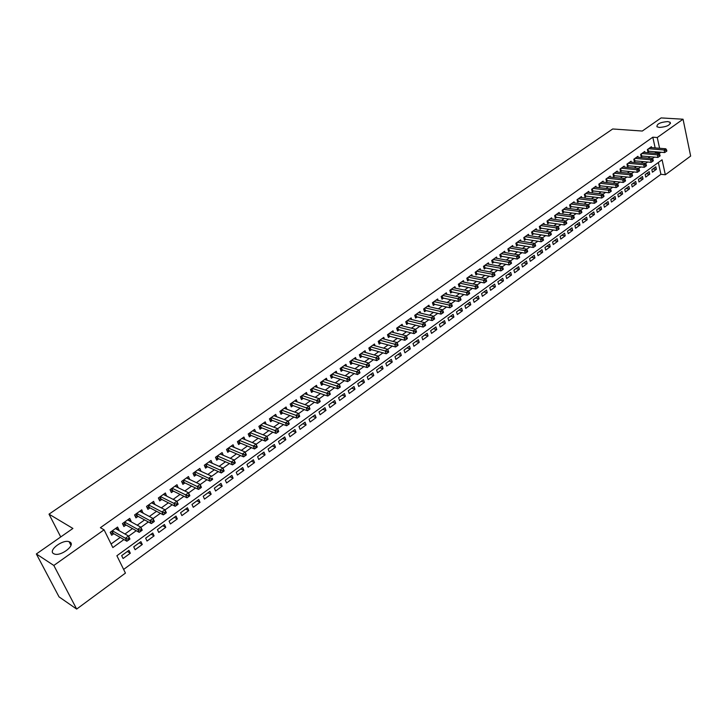 <?xml version="1.0" encoding="UTF-8"?>
<svg xmlns="http://www.w3.org/2000/svg" width="727" height="727" viewBox="0 0 727 727"><rect width="100%" height="100%" fill="white"/><g stroke="black" fill="none" stroke-linecap="round" stroke-linejoin="round"><path stroke-width="1.09" d="M69.965 542.088C75.79 545.05 61.168 556.473 54.525 554.065L53.553 553.629C47.873 550.484 62.613 539.234 69.092 541.697L69.965 542.088M667.713 121.573L670.167 122.281C670.376 125.117 666.777 126.843 659.353 127.461L656.954 126.762C656.717 123.926 660.307 122.2 667.713 121.573M76.671 609.081L59.041 596.876L36.35 553.965L72.909 528.447L49.009 514.162L612.697 128.979L642.295 131.042L661.097 117.919L683.053 119.219L690.65 156.069L665.332 174.753L662.079 159.786L116.883 555.746L125.444 573.094L76.671 609.081L53.825 565.461L104.079 529.819L112.839 547.567L123.944 539.552M123.635 569.423L660.925 174.307L665.332 174.753M118.519 530.337L119.001 529.992L117.574 527.057L110.204 532.309L111.649 535.245L113.794 533.709M130.733 521.613L131.142 521.314L129.742 518.387L122.454 523.576L123.881 526.512L125.998 524.994M142.801 512.989L141.765 509.818L134.568 514.952L135.958 517.878L138.066 516.379M154.733 504.465L153.642 501.357L146.527 506.419L147.908 509.345L149.98 507.864M166.528 496.041L165.383 492.988L158.359 497.995L159.713 500.912L161.757 499.449M178.179 487.717L176.997 484.718L170.045 489.671L171.372 492.579L173.408 491.125M189.692 479.493L188.466 476.539L181.596 481.438L182.904 484.336L184.912 482.901M194.627 472.15L195.663 474.486L210.003 481.138L208.722 478.212L211.575 476.158L197.835 469.869L201.079 471.35L199.807 468.461L193.018 473.295L194.309 476.194L196.29 474.776M212.239 463.272L211.021 460.473L204.305 465.253L205.577 468.143L207.531 466.743M223.262 455.284L222.108 452.576L215.474 457.301L216.719 460.182L218.654 458.801M234.176 447.387L233.067 444.77L226.506 449.44L227.733 452.312L229.641 450.949M244.963 439.59L243.899 437.045L237.411 441.671L238.62 444.533L240.51 443.179M255.631 431.874L254.623 429.412L248.207 433.983L249.388 436.836L251.26 435.5M266.182 424.25L265.219 421.86L258.876 426.376L260.039 429.23L261.893 427.912M276.623 416.716L275.697 414.39L269.417 418.861L270.571 421.705L272.398 420.397M286.947 409.265L286.056 407.011L279.859 411.427L280.985 414.272L282.794 412.972M297.17 401.895L296.316 399.705L290.173 404.076L291.282 406.911L293.072 405.63M307.276 394.616L306.449 392.48L300.378 396.806L301.478 399.632L303.25 398.36M317.272 387.409L316.481 385.328L310.474 389.608L311.556 392.426L313.31 391.171M327.168 380.285L326.405 378.258L320.471 382.493L321.525 385.301L323.261 384.065M336.955 373.242L336.228 371.261L330.349 375.45L331.385 378.258L333.102 377.031M346.634 366.272L345.934 364.345L340.127 368.489L341.145 371.288L342.844 370.07M356.221 359.374L355.548 357.493L349.796 361.592L350.805 364.391L352.477 363.191M365.708 352.559L365.054 350.723L359.365 354.776L360.356 357.557L362.019 356.375M375.096 345.807L374.469 344.016L368.834 348.033L369.807 350.805L371.452 349.632M384.383 339.136L383.783 337.383L378.204 341.354L379.167 344.125L380.794 342.962M393.58 332.53L392.998 330.812L387.482 334.747L388.427 337.51L390.035 336.356M402.676 325.987L402.113 324.315L396.651 328.204L397.587 330.967L399.178 329.822M411.682 319.526L411.146 317.881L405.739 321.734L406.657 324.487L408.229 323.361M420.606 313.119L420.079 311.519L414.726 315.327L415.626 318.072L417.189 316.954M429.43 306.785L428.921 305.213L423.632 308.993L424.513 311.719L426.058 310.62M438.172 300.515L437.681 298.979L432.438 302.714L433.31 305.44L434.837 304.349M446.823 294.308L446.351 292.799L441.162 296.498L442.016 299.215L443.534 298.134M455.384 288.165L454.929 286.683L449.795 290.346L450.64 293.063L452.139 291.99M463.862 282.076L463.426 280.631L458.337 284.257L459.173 286.965L460.654 285.902M472.268 276.06L471.841 274.642L466.798 278.232L467.615 280.931L469.088 279.877M480.583 270.099L480.165 268.708L475.176 272.262L475.985 274.951L477.439 273.915M488.817 264.192L488.417 262.829L483.473 266.346L484.264 269.035L485.709 267.999M496.968 258.349L496.577 257.013L491.688 260.493L492.47 263.174L493.897 262.156M505.047 252.56L504.665 251.251L499.822 254.695L500.594 257.367L502.012 256.358M513.044 246.835L512.68 245.544L507.882 248.961L508.636 251.624L510.036 250.624M520.968 241.155L520.614 239.892L515.861 243.272L516.606 245.926L517.997 244.935M528.811 235.539L528.465 234.294L523.767 237.638L524.494 240.292L525.866 239.31M536.581 229.968L536.253 228.741L531.591 232.067L532.309 234.712L533.673 233.74M544.278 224.452L543.96 223.253L539.343 226.542L540.052 229.178L541.397 228.214M551.911 218.991L551.593 217.809L547.022 221.072L547.722 223.698L549.058 222.744M559.463 213.584L559.163 212.42L554.628 215.646L555.319 218.273L556.637 217.328M566.951 208.222L566.651 207.086L562.162 210.276L562.843 212.893L564.152 211.957M574.366 202.915L574.076 201.797L569.632 204.959L570.295 207.568L571.595 206.641M581.709 197.653L581.436 196.554L577.029 199.689L577.683 202.288L578.974 201.37M588.988 192.446L588.725 191.355L584.354 194.472L585.008 197.062L586.28 196.154M596.204 187.284L595.94 186.212L591.614 189.293L592.251 191.883L593.514 190.983M603.355 182.168L603.101 181.114L598.812 184.167L599.439 186.748L600.693 185.858M610.435 177.097L610.189 176.061L605.945 179.087L606.563 181.659L607.799 180.778M617.45 172.081L617.214 171.054L613.006 174.053L613.615 176.625L614.842 175.743M624.411 167.101L624.175 166.101L620.004 169.064L620.604 171.627L621.821 170.763M631.3 162.166L631.081 161.176L626.947 164.129L627.537 166.683L628.737 165.82M638.133 157.286L637.915 156.305L633.817 159.222L634.398 161.776L635.598 160.921M644.913 152.434L644.695 151.48L640.632 154.369L641.205 156.914L642.386 156.06M652.873 168.946L656.381 169.282L652.41 172.19L651.855 169.691L655.836 166.792L656.381 169.282M646.239 173.78L649.747 174.135L645.73 177.061L645.167 174.562L649.184 171.636L649.747 174.135M639.542 178.66L643.05 179.024L638.997 181.977L638.424 179.469L642.477 176.516L643.05 179.024M632.781 183.577L636.289 183.949L632.208 186.93L631.627 184.422L635.716 181.441L636.289 183.949M625.965 188.538L629.473 188.929L625.347 191.937L624.757 189.411L628.882 186.412L629.473 188.929M619.086 193.546L622.594 193.945L618.432 196.981L617.832 194.454L621.994 191.428L622.594 193.945M612.152 198.598L615.651 199.016L611.452 202.079L610.844 199.543L615.051 196.481L615.651 199.016M605.146 203.687L608.644 204.123L604.41 207.213L603.792 204.678L608.036 201.588L608.644 204.123M598.085 208.831L601.574 209.285L597.303 212.402L596.676 209.858L600.956 206.741L601.574 209.285M590.951 214.02L594.45 214.492L590.133 217.637L589.497 215.083L593.814 211.939L594.45 214.492M583.763 219.263L587.243 219.745L582.9 222.916L582.254 220.363L586.607 217.191L587.243 219.745M576.502 224.543L579.982 225.043L575.593 228.251L574.939 225.679L579.337 222.48L579.982 225.043M569.168 229.877L572.649 230.395L568.223 233.631L567.551 231.059L571.995 227.824L572.649 230.395M561.771 235.266L565.252 235.793L560.781 239.065L560.099 236.484L564.579 233.222L565.252 235.793M554.31 240.701L557.782 241.246L553.274 244.545L552.584 241.955L557.1 238.665L557.782 241.246M546.777 246.18L550.248 246.753L545.686 250.079L544.986 247.48L549.557 244.163L550.248 246.753M539.17 251.715L542.642 252.305L538.035 255.659L537.326 253.06L541.933 249.706L542.642 252.305M531.492 257.303L534.954 257.912L530.31 261.302L529.592 258.694L534.245 255.304L534.954 257.912M523.74 262.947L527.202 263.565L522.513 266.991L521.777 264.374L526.475 260.957L527.202 263.565M515.916 268.645L519.369 269.281L514.643 272.734L513.898 270.117L518.633 266.664L519.369 269.281M508.019 274.397L511.472 275.051L506.692 278.541L505.937 275.915L510.717 272.425L511.472 275.051M500.04 280.195L503.484 280.876L498.667 284.393L497.895 281.767L502.73 278.241L503.484 280.876M491.988 286.056L495.432 286.756L490.561 290.309L489.78 287.674L494.66 284.121L495.432 286.756M483.864 291.981L487.29 292.69L482.374 296.289L481.583 293.635L486.508 290.055L487.29 292.69M475.649 297.952L479.075 298.688L474.113 302.314L473.304 299.66L478.284 296.043L479.075 298.688M467.361 303.986L470.778 304.749L465.762 308.412L464.944 305.749L469.969 302.087L470.778 304.749M458.991 310.084L462.399 310.856L457.338 314.555L456.501 311.892L461.581 308.193L462.399 310.856M450.531 316.236L453.939 317.036L448.823 320.771L447.977 318.099L453.103 314.364L453.939 317.036M441.998 322.452L445.397 323.27L440.226 327.05L439.362 324.369L444.542 320.598L445.397 323.27M433.365 328.731L436.763 329.576L431.538 333.384L430.666 330.694L435.9 326.896L436.763 329.576M424.659 335.074L428.039 335.938L422.769 339.791L421.878 337.092L427.167 333.248L428.039 335.938M415.853 341.481L419.234 342.362L413.908 346.252L413.009 343.553L418.343 339.673L419.234 342.362M406.966 347.951L410.337 348.86L404.957 352.786L404.039 350.078L409.428 346.161L410.337 348.86M397.987 354.485L401.349 355.421L395.906 359.392L394.979 356.675L400.423 352.713L401.349 355.421M388.918 361.092L392.262 362.046L386.773 366.063L385.828 363.336L391.326 359.329L392.262 362.046M379.748 367.762L383.093 368.743L377.54 372.797L376.577 370.07L382.138 366.026L383.093 368.743M370.488 374.505L373.814 375.514L368.207 379.603L367.235 376.877L372.851 372.778L373.814 375.514M361.128 381.321L364.445 382.347L358.784 386.491L357.793 383.747L363.473 379.612L364.445 382.347M351.677 388.2L354.985 389.263L349.251 393.443L348.251 390.69L353.985 386.519L354.985 389.263M342.117 395.152L345.416 396.242L339.627 400.468L338.6 397.714L344.407 393.489L345.416 396.242M332.457 402.185L335.747 403.294L329.894 407.565L328.858 404.812L334.72 400.541L335.747 403.294M322.697 409.292L325.978 410.428L320.062 414.744L319.008 411.982L324.933 407.665L325.978 410.428M312.837 416.471L316.1 417.634L310.12 422.005L309.048 419.225L315.036 414.872L316.1 417.634M302.868 423.723L306.112 424.922L300.069 429.339L298.979 426.558L305.031 422.151L306.112 424.922M292.79 431.066L296.025 432.292L289.919 436.745L288.81 433.964L294.926 429.512L296.025 432.292M282.603 438.481L285.82 439.735L279.65 444.242L278.523 441.453L284.702 436.945L285.82 439.735M272.298 445.978L275.506 447.259L269.263 451.821L268.118 449.022L274.37 444.47L275.506 447.259M261.884 453.557L265.082 454.875L258.767 459.482L257.603 456.674L263.928 452.076L265.082 454.875M251.36 461.218L254.532 462.572L248.152 467.225L246.971 464.417L253.369 459.764L254.532 462.572M240.71 468.97L243.872 470.351L237.42 475.058L236.22 472.241L242.682 467.534L243.872 470.351M229.95 476.803L233.094 478.221L226.56 482.982L225.343 480.156L231.886 475.394L233.094 478.221M219.063 484.727L222.189 486.181L215.592 490.998L214.347 488.162L220.963 483.346L222.189 486.181M208.058 492.742L211.166 494.224L204.487 499.095L203.224 496.259L209.912 491.388L211.166 494.224M196.917 500.848L200.007 502.366L193.255 507.292L191.973 504.447L198.744 499.522L200.007 502.366M185.658 509.045L188.729 510.599L181.895 515.579L180.596 512.735L187.439 507.746L188.729 510.599M174.271 517.333L177.315 518.924L170.409 523.967L169.082 521.114L176.007 516.07L177.315 518.924M162.748 525.721L165.774 527.348L158.786 532.455L157.432 529.592L164.438 524.494L165.774 527.348M151.089 534.209L154.097 535.872L147.027 541.033L145.654 538.162L152.743 533.009L154.097 535.872M139.293 542.796L142.283 544.496L135.122 549.721L133.732 546.84L140.902 541.624L142.283 544.496M660.925 174.307L658.344 162.494M128.924 550.348L121.663 555.628L123.081 558.509L130.324 553.22L128.924 550.348M655.154 147.926L652.81 137.194L100.39 527.693L104.079 529.819M111.077 543.987L120.219 537.407M124.962 534.009L132.478 528.602M137.23 525.194L144.591 519.905M149.353 516.488L156.559 511.308M161.33 507.882L168.382 502.811M173.162 499.376L180.069 494.415M184.858 490.97L191.619 486.109M196.417 482.664L203.042 477.912M207.849 474.458L214.329 469.796M219.145 466.343L225.479 461.781M230.305 458.319L236.511 453.857M241.346 450.386L247.416 446.024M252.251 442.543L258.203 438.272M263.047 434.791L268.863 430.611M273.715 427.131L279.404 423.041M284.257 419.552L289.837 415.544M294.689 412.055L300.142 408.138M305.013 404.648L310.347 400.813M315.209 397.315L320.434 393.561M325.305 390.063L330.412 386.391M335.283 382.893L340.281 379.294M345.161 375.795L350.05 372.279M354.93 368.78L359.711 365.336M364.59 361.828L369.271 358.466M374.16 354.958L378.731 351.677M383.62 348.16L388.091 344.952M392.98 341.436L397.351 338.291M402.24 334.783L406.52 331.712M411.409 328.195L415.59 325.187M420.479 321.679L424.568 318.735M429.457 315.227L433.456 312.356M438.345 308.839L442.252 306.031M447.141 302.523L450.958 299.778M455.847 296.262L459.582 293.581M464.471 290.073L468.115 287.456M473.004 283.939L476.567 281.385M481.447 277.868L484.927 275.369M489.816 271.862L493.215 269.417M498.095 265.909L501.412 263.528M506.292 260.021L509.536 257.694M514.407 254.186L517.579 251.915M522.449 248.416L525.539 246.189M530.41 242.691L533.427 240.528M538.298 237.029L541.242 234.912M546.104 231.413L548.976 229.35M553.847 225.861L556.646 223.843M561.508 220.354L564.234 218.391M569.096 214.901L571.758 212.984M576.611 209.503L579.21 207.631M584.054 204.151L586.589 202.333M591.433 198.853L593.904 197.081M598.739 193.6L601.147 191.873M605.982 188.393L608.326 186.712M613.161 183.24L615.433 181.605M620.267 178.133L622.485 176.534M627.31 173.071L629.473 171.517M634.289 168.055L636.389 166.547M641.205 163.084L643.25 161.621M648.066 158.159L650.047 156.732M654.854 153.279L656.008 151.825M651.619 147.636L651.41 146.69L647.393 149.562L647.948 152.088L649.129 151.252M49.009 514.162L60.732 536.953M36.35 553.965L53.825 565.461M652.81 137.194L657.253 137.521L683.053 119.219M659.144 153.76L660.434 152.197M659.589 148.281L657.253 137.521M128.597 536.208L136.231 530.701M140.893 527.339L148.372 521.95M153.034 518.587L160.367 513.307M165.038 509.936L172.217 504.756M176.897 501.385L183.931 496.314M188.62 492.933L195.508 487.971M200.198 484.591L206.95 479.72M211.648 476.339L218.254 471.569M222.962 468.179L229.441 463.508M234.149 460.118L240.492 455.547M245.208 452.149L251.415 447.668M256.131 444.27L262.22 439.88M266.945 436.482L272.898 432.183M277.623 428.776L283.466 424.568M288.192 421.16L293.908 417.034M298.643 413.627L304.24 409.592M308.975 406.184L314.455 402.231M319.189 398.814L324.56 394.943M329.295 391.526L334.556 387.736M339.291 384.319L344.444 380.612M349.187 377.195L354.222 373.56M358.965 370.143L363.9 366.581M368.644 363.164L373.469 359.683M378.222 356.257L382.947 352.859M387.691 349.433L392.316 346.097M397.069 342.671L401.595 339.418M406.338 335.992L410.773 332.793M415.517 329.376L419.852 326.25M424.604 322.824L428.839 319.771M433.592 316.345L437.736 313.355M442.489 309.929L446.542 307.012M451.294 303.586L455.266 300.724M460.009 297.298L463.89 294.508M468.642 291.082L472.432 288.346M477.176 284.929L480.892 282.249M485.636 278.832L489.262 276.215M494.006 272.798L497.55 270.244M502.293 266.818L505.765 264.319M510.499 260.902L513.889 258.467M518.624 255.05L521.941 252.66M526.675 249.252L529.91 246.916M534.645 243.509L537.798 241.228M542.533 237.82L545.623 235.593M550.348 232.186L553.365 230.014M558.082 226.606L561.035 224.479M565.751 221.081L568.632 219.009M573.349 215.601L576.157 213.584M580.864 210.185L583.608 208.204M588.316 204.814L590.987 202.888M595.695 199.489L598.312 197.608M603.01 194.218L605.555 192.382M610.253 189.002L612.734 187.212M617.432 183.822L619.849 182.077M624.538 178.697L626.901 176.997M631.59 173.617L633.889 171.963M638.57 168.582L640.814 166.965M645.494 163.602L647.675 162.021M652.346 158.659L654.473 157.123M656.127 152.37L660.552 152.743M127.361 551.484L130.324 553.22M186.539 477.921L189.765 479.438M175.107 486.063L178.315 487.617M163.539 494.305L166.728 495.896M151.843 502.639L155.005 504.274M140.011 511.072L143.146 512.744M128.034 519.605L131.142 521.314M115.911 528.238L119.001 529.992M647.966 149.144L648.42 151.198L664.669 152.552L664.114 149.989L648.566 148.717M665.959 150.498L666.177 151.516L666.85 151.034L666.632 150.007L665.959 150.498L664.114 149.989L665.796 148.781L650.238 147.526M648.42 151.198L647.757 151.225M664.669 152.552L666.177 151.516M666.632 150.007L665.796 148.781M641.223 153.951L641.687 156.005L657.926 157.423L657.362 154.86L641.823 153.524M659.216 155.36L659.444 156.387L660.116 155.905L659.898 154.878L659.216 155.36L657.362 154.86L659.062 153.633L643.513 152.316M641.687 156.005L641.014 156.041M657.926 157.423L659.444 156.387M659.898 154.878L659.062 153.633M634.426 158.795L634.889 160.858L651.128 162.339L650.556 159.767L635.016 158.377M652.419 160.276L652.646 161.303L653.328 160.812L653.1 159.776L652.419 160.276L650.556 159.767L652.264 158.531L636.725 157.159M634.889 160.858L634.198 160.894M651.128 162.339L652.646 161.303M653.1 159.776L652.264 158.531M627.555 163.684L628.037 165.747L644.267 167.301L643.686 164.72L628.155 163.266M645.549 165.229L645.785 166.265L646.467 165.765L646.239 164.729L645.549 165.229L643.686 164.72L645.412 163.475L629.873 162.039M628.037 165.747L627.328 165.783M644.267 167.301L645.785 166.265M646.239 164.729L645.412 163.475M620.631 168.619L621.112 170.691L637.343 172.299L636.752 169.718L621.221 168.201M638.624 170.227L638.86 171.263L639.551 170.763L639.324 169.727L638.624 170.227L636.752 169.718L638.488 168.464L622.966 166.965M621.112 170.691L620.395 170.727M637.343 172.299L638.86 171.263M639.324 169.727L638.488 168.464M613.643 173.599L614.133 175.67L630.354 177.352L629.755 174.762L614.233 173.18M631.636 175.28L631.872 176.316L632.572 175.807L632.336 174.771L631.636 175.28L629.755 174.762L631.509 173.499L615.987 171.926M614.133 175.67L613.397 175.707M630.354 177.352L631.872 176.316M632.336 174.771L631.509 173.499M606.6 178.624L607.09 180.705L623.303 182.45L622.694 179.851L607.181 178.206M624.575 180.369L624.82 181.414L625.529 180.905L625.284 179.86L624.575 180.369L622.694 179.851L624.466 178.569L608.953 176.943M607.09 180.705L606.336 180.741M623.303 182.45L624.82 181.414M625.284 179.86L624.466 178.569M599.484 183.695L599.984 185.776L616.178 187.593L615.56 184.985L600.066 183.277M617.459 185.512L617.705 186.557L618.423 186.039L618.177 184.994L617.459 185.512L615.56 184.985L617.35 183.695L601.847 182.004M599.984 185.776L599.212 185.812M616.178 187.593L617.705 186.557M618.177 184.994L617.35 183.695M592.296 188.811L592.814 190.901L608.999 192.782L608.372 190.174L592.878 188.393M610.271 190.701L610.526 191.746L611.243 191.228L610.989 190.183L610.271 190.701L608.372 190.174L610.171 188.875L594.686 187.112M592.814 190.901L592.023 190.937M608.999 192.782L610.526 191.746M610.989 190.183L610.171 188.875M585.053 193.973L585.571 196.072L601.747 198.026L601.111 195.409L585.635 193.564M603.019 195.936L603.274 196.99L604.001 196.463L603.746 195.409L603.019 195.936L601.111 195.409L602.928 194.091L587.452 192.264M585.571 196.072L584.762 196.108M601.747 198.026L603.274 196.99M603.746 195.409L602.928 194.091M577.738 199.18L578.265 201.288L594.432 203.315L593.777 200.688L578.319 198.771M595.695 201.225L595.958 202.279L596.685 201.742L596.431 200.688L595.695 201.225L593.777 200.688L595.622 199.362L580.155 197.462M578.265 201.288L577.438 201.324M594.432 203.315L595.958 202.279M596.431 200.688L595.622 199.362M570.359 204.441L570.895 206.55L587.043 208.658L586.38 206.023L570.931 204.033M588.307 206.559L588.57 207.613L589.306 207.077L589.052 206.023L588.307 206.559L586.38 206.023L588.234 204.678L572.785 202.715M570.895 206.55L570.05 206.586M587.043 208.658L588.57 207.613M589.052 206.023L588.234 204.678M562.907 209.749L563.452 211.866L579.583 214.047L578.91 211.403L563.48 209.349M580.846 211.948L581.109 213.002L581.864 212.466L581.591 211.403L580.846 211.948L578.91 211.403L580.791 210.048L565.352 208.013M563.452 211.866L562.589 211.902M579.583 214.047L581.109 213.002M581.591 211.403L580.791 210.048M555.383 215.11L555.937 217.228L572.058 219.481L571.377 216.837L555.955 214.71M573.312 217.382L573.585 218.445L574.339 217.9L574.066 216.837L573.312 217.382L571.377 216.837L573.267 215.474L557.845 213.365M555.937 217.228L555.055 217.264M572.058 219.481L573.585 218.445M574.066 216.837L573.267 215.474M547.794 220.517L548.358 222.644L564.452 224.979L563.761 222.317L548.358 220.117M565.715 222.871L565.988 223.934L566.751 223.38L566.478 222.317L565.715 222.871L563.761 222.317L565.679 220.944L550.266 218.763M548.358 222.644L547.449 222.68M564.452 224.979L565.988 223.934M566.478 222.317L565.679 220.944M540.134 225.979L540.706 228.114L556.782 230.523L556.082 227.86L540.688 225.579M558.036 228.414L558.318 229.478L559.081 228.923L558.809 227.86L558.036 228.414L556.082 227.86L558.009 226.47L542.615 224.207M540.706 228.114L539.779 228.142M556.782 230.523L558.318 229.478M558.809 227.86L558.009 226.47M532.391 231.495L532.973 233.631L549.039 236.121L548.322 233.449L532.955 231.095M550.284 234.012L550.566 235.075L551.348 234.512L551.066 233.449L550.284 234.012L548.322 233.449L550.266 232.049L534.89 229.714M532.973 233.631L532.028 233.658M549.039 236.121L550.566 235.075M551.066 233.449L550.266 232.049M524.585 237.057L525.176 239.201L541.215 241.773L540.488 239.092L525.139 236.666M542.46 239.656L542.751 240.728L543.532 240.164L543.242 239.092L542.46 239.656L540.488 239.092L542.451 237.684L527.102 235.266M525.176 239.201L524.203 239.228M541.215 241.773L542.751 240.728M543.242 239.092L542.451 237.684M516.697 242.682L517.297 244.826L533.318 247.48L532.582 244.799L517.251 242.282M534.554 245.362L534.854 246.435L535.645 245.862L535.354 244.79L534.554 245.362L532.582 244.799L534.563 243.363L519.232 240.873M517.297 244.826L516.306 244.854M533.318 247.48L534.854 246.435M535.354 244.79L534.563 243.363M508.736 248.352L509.345 250.506L525.339 253.241L524.594 250.551L509.282 247.962M526.575 251.124L526.875 252.205L527.675 251.624L527.375 250.542L526.575 251.124L524.594 250.551L526.593 249.107L511.281 246.535M509.345 250.506L508.327 250.533M525.339 253.241L526.875 252.205M527.375 250.542L526.593 249.107M500.694 254.077L501.312 256.24L517.288 259.066L516.524 256.367L501.239 253.687M518.524 256.94L518.824 258.021L519.632 257.44L519.332 256.358L518.524 256.94L516.524 256.367L518.551 254.904L503.257 252.251M501.312 256.24L500.276 256.267M517.288 259.066L518.824 258.021M519.332 256.358L518.551 254.904M492.579 259.866L493.206 262.029L509.154 264.946L508.382 262.238L493.115 259.475M510.381 262.82L510.69 263.901L511.508 263.31L511.199 262.229L510.381 262.82L508.382 262.238L510.427 260.766L495.16 258.021M493.206 262.029L492.143 262.056M509.154 264.946L510.69 263.901M511.199 262.229L510.427 260.766M484.382 265.7L485.018 267.872L500.939 270.88L500.158 268.163L484.918 265.319M502.166 268.754L502.475 269.835L503.302 269.235L502.993 268.154L502.166 268.754L500.158 268.163L502.221 266.682L486.972 263.856M485.018 267.872L483.937 267.899M500.939 270.88L502.475 269.835M502.993 268.154L502.221 266.682M476.103 271.607L476.748 273.779L492.642 276.878L491.843 274.152L476.639 271.216M493.86 274.742L494.178 275.833L495.014 275.233L494.696 274.143L493.86 274.742L491.843 274.152L493.933 272.652L478.711 269.744M476.748 273.779L475.64 273.797M492.642 276.878L494.178 275.833M494.696 274.143L493.933 272.652M467.743 277.56L468.397 279.741L484.264 282.93L483.455 280.204L468.27 277.178M485.482 280.795L485.809 281.885L486.645 281.276L486.327 280.186L485.482 280.795L483.455 280.204L485.563 278.686L470.369 275.687M468.397 279.741L467.261 279.759M484.264 282.93L485.809 281.885M486.327 280.186L485.563 278.686M459.291 283.575L459.964 285.766L475.803 289.046L474.976 286.311L459.827 283.203M477.012 286.911L477.339 288.001L478.193 287.392L477.866 286.293L477.012 286.911L474.976 286.311L477.103 284.775L461.945 281.685M459.964 285.766L458.81 285.784M475.803 289.046L477.339 288.001M477.866 286.293L477.103 284.775M450.767 289.655L451.449 291.845L467.252 295.226L466.416 292.481L451.294 289.282M468.461 293.081L468.797 294.181L469.651 293.563L469.315 292.463L468.461 293.081L466.416 292.481L468.57 290.936L453.43 287.756M451.449 291.845L450.258 291.863M467.252 295.226L468.797 294.181M469.315 292.463L468.57 290.936M442.152 295.789L442.843 297.988L458.619 301.469L457.765 298.715L442.67 295.416M459.818 299.324L460.155 300.424L461.027 299.797L460.682 298.697L459.818 299.324L457.765 298.715L459.937 297.152L444.833 293.881M442.843 297.988L441.634 297.997M458.619 301.469L460.155 300.424M460.682 298.697L459.937 297.152M433.456 301.987L434.155 304.195L449.895 307.775L449.032 305.013L433.974 301.623M451.085 305.622L451.431 306.73L452.312 306.094L451.967 304.995L451.085 305.622L449.032 305.013L451.222 303.432L436.155 300.06M434.155 304.195L432.91 304.204M449.895 307.775L451.431 306.73M451.967 304.995L451.222 303.432M424.668 308.248L425.377 310.456L441.08 314.137L440.198 311.374L425.177 307.885M442.27 311.992L442.616 313.101L443.506 312.456L443.152 311.356L442.27 311.992L440.198 311.374L442.416 309.784L427.385 306.312M425.377 310.456L424.105 310.465M441.08 314.137L442.616 313.101M443.152 311.356L442.416 309.784M415.789 314.573L416.507 316.79L432.174 320.58L431.284 317.808L416.289 314.218M433.356 318.426L433.719 319.535L434.61 318.889L434.255 317.781L433.356 318.426L431.284 317.808L433.519 316.19L418.525 312.628M416.507 316.79L415.208 316.799M432.174 320.58L433.719 319.535M434.255 317.781L433.519 316.19M406.82 320.97L407.556 323.188L423.178 327.077L422.269 324.297L407.32 320.607M424.359 324.924L424.713 326.041L425.622 325.387L425.259 324.269L424.359 324.924L422.269 324.297L424.532 322.67L409.574 319.008M407.556 323.188L406.22 323.197M423.178 327.077L424.713 326.041M425.259 324.269L424.532 322.67M397.751 327.423L398.505 329.649L414.09 333.648L413.163 330.867L398.251 327.068M415.253 331.494L415.626 332.612L416.544 331.948L416.171 330.83L415.253 331.494L413.163 330.867L415.453 329.213L400.532 325.451M398.505 329.649L397.142 329.649M414.09 333.648L415.626 332.612M416.171 330.83L415.453 329.213M388.6 333.947L389.363 336.183L404.903 340.291L403.967 337.492L389.09 333.593M406.066 338.128L406.438 339.245L407.365 338.582L406.984 337.464L406.066 338.128L403.967 337.492L406.275 335.829L391.39 331.957M389.363 336.183L387.964 336.183M404.903 340.291L406.438 339.245M406.984 337.464L406.275 335.829M379.349 340.545L380.121 342.78L395.615 346.997L394.661 344.198L379.83 340.191M396.778 344.834L397.151 345.961L398.087 345.28L397.705 344.162L396.778 344.834L394.661 344.198L396.997 342.517L382.157 338.537M380.121 342.78L378.694 342.771M395.615 346.997L397.151 345.961M397.705 344.162L396.997 342.517M369.998 347.197L370.779 349.442L386.237 353.776L385.265 350.968L370.479 346.861M387.382 351.614L387.773 352.74L388.718 352.059L388.327 350.932L387.382 351.614L385.265 350.968L387.627 349.269L372.833 345.18M370.779 349.442L369.325 349.433M386.237 353.776L387.773 352.74M388.327 350.932L387.627 349.269M360.547 353.931L361.346 356.185L376.75 360.628L375.768 357.82L361.028 353.595M377.895 358.466L378.285 359.592L379.24 358.902L378.849 357.775L377.895 358.466L375.768 357.82L378.149 356.103L363.4 351.904M361.346 356.185L359.856 356.166M376.75 360.628L378.285 359.592M378.849 357.775L378.149 356.103M351.005 360.737L351.813 362.991L367.171 367.553L366.172 364.736L351.477 360.401M368.307 365.39L368.707 366.517L369.67 365.826L369.271 364.69L368.307 365.39L366.172 364.736L368.58 363L353.876 358.693M351.813 362.991L350.296 362.973M367.171 367.553L368.707 366.517M369.271 364.69L368.58 363M341.354 367.608L342.181 369.87L357.484 374.559L356.466 371.733L341.826 367.271M358.611 372.388L359.02 373.524L359.992 372.815L359.583 371.688L358.611 372.388L356.466 371.733L358.902 369.97L344.244 365.554M342.181 369.87L340.618 369.843M357.484 374.559L359.02 373.524M359.583 371.688L358.902 369.97M331.603 374.559L332.439 376.822L347.688 381.639L346.652 378.803L332.066 374.232M348.815 379.467L349.224 380.603L350.205 379.885L349.796 378.749L348.815 379.467L346.652 378.803L349.114 377.022L334.511 372.478M332.439 376.822L330.849 376.795M347.688 381.639L349.224 380.603M349.796 378.749L349.114 377.022M321.743 381.584L322.597 383.847L337.791 388.791L336.737 385.946L322.206 381.257M338.9 386.619L339.327 387.755L340.318 387.037L339.9 385.901L338.9 386.619L336.737 385.946L339.227 384.156L324.678 379.494M322.597 383.847L320.961 383.82M337.791 388.791L339.327 387.755M339.9 385.901L339.227 384.156M311.783 388.681L312.646 390.953L327.786 396.024L326.714 393.171L312.237 388.354M328.886 393.843L329.313 394.988L330.322 394.261L329.894 393.116L328.886 393.843L326.714 393.171L329.231 391.353L314.736 386.573M312.646 390.953L310.974 390.917M327.786 396.024L329.313 394.988M329.894 393.116L329.231 391.353M301.714 395.851L302.596 398.142L317.663 403.331L316.581 400.477L302.159 395.543M318.762 401.159L316.581 400.477L319.126 398.641L320.216 401.568L319.78 400.423L318.762 401.159L319.198 402.304L320.216 401.568M304.686 393.734L319.126 398.641L319.78 400.423M302.596 398.142L300.878 398.096M317.663 403.331L319.198 402.304M291.527 403.112L292.427 405.393L307.439 410.728L306.331 407.865L291.972 402.794M308.53 408.547L306.331 407.865L308.902 406.011L309.993 408.956L309.557 407.802L308.53 408.547L308.966 409.692L309.993 408.956M294.526 400.977L308.902 406.011L309.557 407.802M292.427 405.393L290.673 405.348M307.439 410.728L308.966 409.692M281.24 410.446L282.149 412.736L297.098 418.198L295.971 415.326L281.667 410.137M298.17 416.026L295.971 415.326L298.57 413.454L299.688 416.326L299.215 415.271L298.17 416.026L298.624 417.171L299.66 416.417M284.257 408.292L298.57 413.454L299.215 415.271M282.149 412.736L280.349 412.682M297.098 418.198L298.624 417.171M270.826 417.861L271.753 420.161L286.638 425.758L285.493 422.878L271.253 417.552M287.701 423.577L285.493 422.878L288.119 420.988L289.264 423.859L288.755 422.823L287.701 423.577L288.165 424.732L289.21 423.977M273.87 415.69L288.119 420.988L288.755 422.823M271.753 420.161L269.917 420.097M286.638 425.758L288.165 424.732M260.302 425.359L261.247 427.658L276.06 433.401L274.897 430.52L260.729 425.059M277.114 431.22L274.897 430.52L277.56 428.603L278.714 431.484L278.187 430.457L277.114 431.22L277.578 432.374L278.641 431.611M263.374 423.178L277.56 428.603L278.187 430.457M261.247 427.658L259.366 427.594M276.06 433.401L277.578 432.374M249.67 432.938L250.624 435.246L265.364 441.135L264.183 438.245L250.079 432.647M266.409 438.954L264.183 438.245L266.873 436.3L268.045 439.199L267.491 438.172L266.409 438.954L266.882 440.108L267.963 439.335M252.751 430.738L266.873 436.3L267.491 438.172M250.624 435.246L248.698 435.173M265.364 441.135L266.882 440.108M238.91 440.607L239.874 442.916L254.541 448.95L253.341 446.051L239.31 440.317M255.586 446.769L253.341 446.051L256.058 444.097L257.258 446.987L256.667 445.987L255.586 446.769L256.058 447.932L257.149 447.141M242.018 438.39L256.058 444.097L256.667 445.987M239.874 442.916L237.902 442.834M254.541 448.95L256.058 447.932M227.76 448.55L228.641 450.613L228.024 448.359L229.005 450.676L243.6 456.865L242.382 453.957L228.423 448.077M244.626 454.675L242.382 453.957L245.126 451.976L246.344 454.875L245.735 453.884L244.626 454.675L245.117 455.838L246.217 455.047M231.159 446.124L245.126 451.976L245.735 453.884M228.641 450.613L226.988 450.586M243.6 456.865L245.117 455.838M216.755 456.383L217.646 458.455L217.01 456.202L218.018 458.528L232.531 464.862L231.286 461.945L217.409 455.92M233.549 462.681L231.286 461.945L234.076 459.946L235.312 462.854L234.667 461.872L233.549 462.681L234.049 463.844L235.157 463.035M220.172 453.948L234.076 459.946L234.667 461.872M217.646 458.455L215.955 458.419M232.531 464.862L234.049 463.844M206.904 466.461L205.868 464.144L206.904 466.461L221.335 472.95L220.072 470.033L206.268 463.853M222.344 470.769L220.072 470.033L222.889 468.006L224.143 470.923L223.471 469.96L222.344 470.769L222.844 471.941L223.971 471.123M209.067 461.863L222.889 468.006L223.471 469.96M206.886 466.452L204.787 466.343M221.335 472.95L222.844 471.941M211.003 478.957L211.521 480.129L212.657 479.302L212.148 478.13L211.003 478.957L208.722 478.212L195.009 471.887M195.663 474.486L193.491 474.358M212.148 478.13L212.657 479.302M210.003 481.138L211.521 480.129M183.24 480.265L184.294 482.61L198.544 489.425L197.235 486.49L183.604 480.002M199.534 487.235L197.235 486.49L200.125 484.409L201.424 487.344L200.688 486.408L199.534 487.235L200.052 488.417L201.206 487.581M186.466 477.966L200.125 484.409L200.688 486.408M184.294 482.61L182.068 482.474M198.544 489.425L200.052 488.417M171.717 488.48L172.79 490.825L186.948 497.804L185.621 494.86L172.081 488.217M187.92 495.614L185.621 494.86L188.538 492.761L189.865 495.696L189.093 494.778L187.92 495.614L188.457 496.795L189.62 495.95M174.971 486.154L188.538 492.761L189.093 494.778M172.79 490.825L170.509 490.67M186.948 497.804L188.457 496.795M160.058 496.777L161.149 499.131L175.216 506.283L173.862 503.338L160.413 496.532M176.179 504.102L173.862 503.338L176.815 501.212L178.16 504.156L177.361 503.248L176.179 504.102L176.716 505.274L177.897 504.429M163.339 494.442L176.815 501.212L177.361 503.248M161.149 499.131L158.813 498.967M175.216 506.283L176.716 505.274M148.272 505.183L149.38 507.546L163.339 514.861L161.967 511.908L148.608 504.938M164.293 512.68L161.967 511.908L164.956 509.754L166.329 512.708L165.483 511.817L164.293 512.68L164.838 513.862L166.038 512.998M151.57 502.83L164.956 509.754L165.483 511.817M149.38 507.546L146.972 507.364M163.339 514.861L164.838 513.862M136.34 513.689L137.467 516.052L151.325 523.549L149.926 520.587L136.667 513.453M152.261 521.359L149.926 520.587L152.952 518.406L154.342 521.368L153.47 520.487L152.261 521.359L152.824 522.549L154.033 521.677M139.666 511.308L152.952 518.406L153.47 520.487M137.467 516.052L134.995 515.861M151.325 523.549L152.824 522.549M124.262 522.286L125.407 524.658L139.166 532.337L137.748 529.365L124.581 522.059M140.093 530.156L137.748 529.365L140.802 527.166L142.219 530.128L141.883 530.456L141.311 529.265L140.093 530.156L140.656 531.337L141.883 530.456M127.616 519.896L140.802 527.166L141.311 529.265M125.407 524.658L122.881 524.449M139.166 532.337L140.656 531.337M112.04 531.001L113.203 533.373L126.861 541.233L125.407 538.262L112.358 530.774M127.77 539.052L125.407 538.262L128.506 536.026L129.951 538.998L129.579 539.343L129.006 538.153L127.77 539.052L128.343 540.243L129.579 539.343M115.429 528.584L128.506 536.026L129.006 538.153M113.203 533.373L110.613 533.145M126.861 541.233L128.343 540.243M647.639 149.38L648.039 151.198M640.896 154.188L641.305 156.005M634.098 159.031L634.507 160.858M627.228 163.92L627.655 165.756M620.313 168.855L620.74 170.691M613.324 173.835L613.761 175.68M606.273 178.851L606.718 180.705M599.157 183.922L599.602 185.776M591.978 189.038L592.432 190.901M584.726 194.2L585.199 196.063M577.42 199.416L577.892 201.279M570.032 204.669L570.513 206.55M562.589 209.985L563.071 211.857M555.064 215.337L555.564 217.219M547.476 220.744L547.976 222.635M539.816 226.206L540.325 228.105M532.073 231.722L532.591 233.621M524.267 237.284L524.794 239.192M516.379 242.9L516.915 244.808M508.418 248.579L508.964 250.488M500.376 254.305L500.93 256.222M492.261 260.084L492.824 262.011M484.064 265.928L484.636 267.854M475.785 271.825L476.367 273.761M467.434 277.778L468.015 279.722M458.991 283.794L459.582 285.738M450.458 289.873L451.067 291.818M441.852 296.007L442.461 297.961M433.147 302.205L433.774 304.168M424.359 308.466L424.995 310.429M415.48 314.791L416.135 316.763M406.52 321.18L407.175 323.151M397.451 327.641L398.123 329.613M388.3 334.156L388.981 336.147M379.049 340.754L379.739 342.744M369.707 347.415L370.406 349.405M360.256 354.14L360.974 356.139M350.714 360.937L351.432 362.946M341.063 367.817L341.799 369.825M331.312 374.759L332.066 376.777M321.461 381.784L322.215 383.801M311.501 388.881L312.274 390.908M301.432 396.051L302.214 398.087M291.254 403.312L292.045 405.339M280.958 410.637L281.767 412.682M270.553 418.052L271.38 420.097M260.039 425.549L260.875 427.603M249.397 433.128L250.242 435.182M238.638 440.798L239.501 442.852M205.632 464.317L206.532 466.389M194.373 472.332L195.29 474.413M182.986 480.447L183.922 482.528M171.463 488.653L172.417 490.743M159.813 496.959L160.785 499.049M148.026 505.356L149.008 507.455M136.094 513.862L137.094 515.961M124.017 522.459L125.044 524.567M111.804 531.164L112.839 533.273M670.167 122.281L670.439 123.554M69.092 541.697L70.964 545.35M194.609 472.168L195.627 474.477M183.213 480.283L184.249 482.592M171.681 488.499L172.735 490.798M160.022 496.814L161.085 499.104M148.217 505.22L149.299 507.51M136.285 513.725L137.376 516.016M124.199 522.331L125.308 524.612M111.976 531.046L113.094 533.318"/></g></svg>
